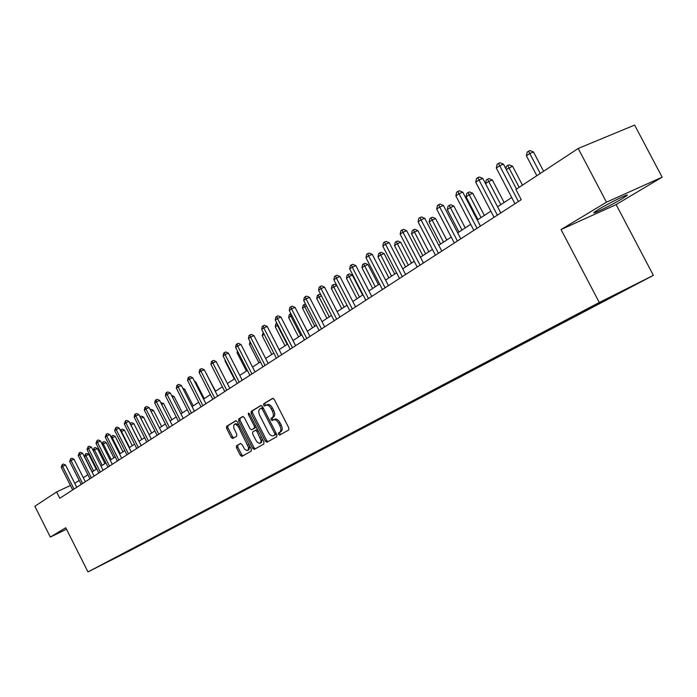 <?xml version="1.0" encoding="UTF-8"?>
<svg xmlns="http://www.w3.org/2000/svg" width="697" height="697" viewBox="0 0 697 697"><rect width="100%" height="100%" fill="white"/><g stroke="black" fill="none" stroke-linecap="round" stroke-linejoin="round"><path stroke-width="1.05" d="M278.478 434.327L279.628 435.085L288.75 429.944L288.802 427.871L274.252 399.433L272.605 398.362L263.64 403.807L263.614 405.253L264.747 406.002L265.958 405.271C267.735 404.652 269.469 405.793 271.159 408.695L272.37 411.047C273.764 414.192 273.712 416.397 272.231 417.66L271.072 418.348L271.037 419.786L272.187 420.535L273.381 419.838C275.176 419.219 276.927 420.369 278.634 423.297L279.837 425.658C281.231 428.803 281.179 430.99 279.68 432.236L278.512 432.898L278.478 434.327M273.607 419.733L274.696 419.211C276.517 418.575 278.269 419.725 279.976 422.652L281.179 425.004C282.573 428.15 282.52 430.337 281.022 431.582L279.854 432.245L279.819 433.673L280.708 434.475M273.015 398.301L264.982 403.171L264.956 404.617L265.749 405.393M266.228 405.149L267.308 404.635C269.086 404.007 270.819 405.149 272.51 408.059L273.712 410.411C275.106 413.548 275.062 415.752 273.572 417.024L272.414 417.703L272.388 419.141L273.224 419.934M622.133 198.741L626.952 195.561C630.898 192.355 609.518 202.766 598.793 209.283L594.184 212.35C590.481 215.425 611.356 205.258 622.133 198.741M236.492 445.775L236.475 447.735L240.352 455.324L241.894 456.387L251.242 451.107L251.268 449.138L237.311 421.781L235.769 420.735L226.569 426.32L226.569 428.289L231.23 437.446L232.763 438.491L236.71 436.165L236.719 434.196L233.704 427.723L233.87 424.935L234.706 424.194L235.891 424.281L238.348 426.669L248.541 447.457L248.289 449.757L246.886 450.541L244.621 449.164L241.998 444.547L240.448 443.484L236.492 445.775L237.799 445.148L237.79 447.099L241.659 454.688L242.922 455.803M65.771 527.768L50.323 537.073L34.85 506.257L56.588 491.943L59.776 498.285L521.243 199.699L515.902 189.488L578.205 148.461L606.477 202.191L561.05 229.54L599.281 302.481L87.97 571.923L65.771 527.768M265.33 441.166L266.951 442.247L276.814 436.679L276.857 434.64L262.499 406.543L260.887 405.48L251.181 411.369L251.155 413.408L265.33 441.166L266.663 440.521L267.979 441.663M263.858 443.989L254.257 449.408L252.671 448.345L238.696 420.944L238.705 418.949L242.722 416.51L244.298 417.555L250.005 428.725L251.582 429.788L254.309 428.185L254.335 426.172L248.367 414.488L248.393 413.068L249.5 413.8L263.893 441.985L263.858 443.989M599.281 302.481L653.377 275.359L129.747 550.752L87.97 571.923M133.223 548.705L612.585 296.565L632.728 285.84L610.528 296.966L576.663 314.669M133.249 548.757L107.599 561.747L576.637 314.817M160.319 534.024L160.754 534.198M170.129 528.849L170.582 529.032M180.174 523.552L180.636 523.735M190.464 518.124L190.934 518.315M201.006 512.565L201.485 512.765M211.801 506.876L212.297 507.076M248.881 449.8L249.709 446.071M282.755 469.586L283.191 469.769M290.666 465.422L291.102 465.605M295.685 462.782L296.12 462.974M303.814 458.504L304.249 458.687M308.963 455.786L309.398 455.977M317.309 451.395L317.754 451.586M322.606 448.607L323.051 448.798M331.18 444.076L331.633 444.277M336.625 441.218L337.078 441.419M345.442 436.557L345.912 436.766M351.053 433.621L351.506 433.822M360.114 428.821L360.593 429.038M365.899 425.806L366.352 426.006M375.204 420.866L375.709 421.084M381.172 417.756L381.634 417.965M390.747 412.668L391.27 412.903M396.907 409.47L397.377 409.688M406.76 404.225L407.292 404.469M413.112 400.941L413.582 401.158M423.253 395.521L423.802 395.774M429.814 392.141L430.293 392.367M440.26 386.547L440.826 386.818M447.038 383.071L447.518 383.298M457.79 377.295L458.391 377.582M464.803 373.714L465.291 373.949M475.894 367.755L476.504 368.042M483.134 364.061L483.631 364.296M494.591 357.901L495.21 358.197M502.075 354.085L502.572 354.329M513.907 347.725L514.534 348.03M521.635 343.787L522.14 344.03M533.876 337.209L534.512 337.522M541.857 333.131L542.371 333.384M554.673 326.257L555.161 326.658M562.767 322.11L563.289 322.38M576.01 315.149L576.524 315.41M584.4 310.705L584.94 310.984M598.122 303.5L598.645 303.77M606.834 298.908L607.366 299.179M561.05 229.54L616.122 204.587L662.15 177.169L606.477 202.191M662.15 177.169L634.627 125.077L578.205 148.461M50.323 537.073L66.503 529.232M616.122 204.587L653.377 275.359M70.441 485.469L56.588 491.943M511.729 197.521L497.58 206.774M490.854 211.174L477.297 220.043M470.702 224.347L457.702 232.859M451.238 237.085L438.753 245.248M432.419 249.395L420.439 257.228M414.218 261.297L402.709 268.824M396.602 272.815L385.537 280.055M379.543 283.975L368.913 290.928M363.024 294.779L352.795 301.47M347.01 305.251L337.165 311.69M331.484 315.41L322.005 321.605M316.421 325.255L307.299 331.223M301.801 334.821L293.01 340.572M287.608 344.109L279.131 349.65M273.816 353.126L265.644 358.467M260.408 361.891L252.532 367.049M247.383 370.412L239.785 375.387M234.706 378.706L227.379 383.498M222.378 386.765L215.295 391.4M210.381 394.615L203.541 399.085M198.697 402.256L192.093 406.578M187.31 409.705L180.932 413.879M176.228 416.954L170.059 420.988M165.416 424.029L159.456 427.923M154.873 430.92L149.114 434.684M144.601 437.638L139.025 441.288M134.573 444.198L129.18 447.727M124.789 450.602L119.57 454.008M115.232 456.849L110.187 460.151M105.909 462.947L101.021 466.145M96.796 468.907L92.065 472M87.892 474.727L83.318 477.724M79.197 480.416L74.762 483.317M603.585 300.625L603.855 301.156M581.394 312.212L581.707 312.814M560.013 323.495L560.31 324.07M539.339 334.403L539.626 334.952M519.352 344.954L519.622 345.477M500.01 355.156L500.263 355.662M481.278 365.036L481.522 365.516M463.13 374.594L463.374 375.064M445.54 383.855L445.784 384.326M428.481 392.838L428.725 393.3M411.944 401.55L412.171 402.003M395.887 410.01L396.114 410.455M380.292 418.217L380.518 418.662M261.288 405.419L252.514 410.742L252.488 412.772L266.663 440.521M274.766 435.015L274.801 433.595L262.211 408.956L261.079 408.215L259.868 408.947C258.421 410.219 258.387 412.397 259.763 415.499L268.328 432.262C270.027 435.172 271.76 436.322 273.538 435.712L276.108 434.37L276.352 433.647M263.118 407.754L261.14 408.189M274.696 435.155L276.108 434.37M243.122 416.449L240.038 418.322L240.021 420.317L253.987 447.701L255.285 448.833M252.845 429.178L255.633 427.549L255.965 426.459M255.93 440.321L257.367 442.316L259.354 443.362L260.8 442.551L261.114 440.67L257.001 431.399L255.407 430.337L252.689 431.931L252.662 433.926L255.93 440.321M261.375 442.612L262.203 438.683M257.768 429.997L256.74 429.692L255.477 430.302M240.77 443.423L237.799 445.148M238.984 425.057L235.786 423.671L234.619 424.229M236.144 420.683L227.884 425.693L227.884 427.662L232.545 436.81L233.739 437.916M543.599 171.244L533.493 151.99L529.798 153.497L526.401 155.814L536.829 175.705M540.253 173.448L528.544 151.179L530.025 150.578L533.493 151.99M526.401 155.814L527.185 152.103L528.544 151.179M516.521 189.079L503.504 164.187L499.688 165.738L518.411 201.529M496.316 168.055L497.109 164.3L498.46 163.368L499.688 165.738L496.316 168.055L514.987 203.751M498.46 163.368L499.984 162.75L503.504 164.187M522.471 185.158L512.565 166.226L506.283 169.502M519.152 187.345L507.686 165.433L509.158 164.832L512.565 166.226M505.865 168.718L506.371 166.33L507.686 165.433M504.114 202.496L492.335 179.974L488.693 181.481L485.513 183.642L497.597 206.765M500.803 204.665L487.534 179.199L488.998 178.598L492.335 179.974M485.513 183.642L486.271 180.07L487.534 179.199M500.794 212.925L482.777 178.423L478.987 179.974L497.353 215.155M475.737 182.213L476.513 178.519L477.811 177.622L478.987 179.974L475.737 182.213L494.051 217.29M477.811 177.622L479.327 177.003L482.777 178.423M480.451 226.089L462.764 192.172L459.001 193.722L477.036 228.302M455.864 195.883L456.622 192.259L457.877 191.387L459.001 193.722L455.864 195.883L473.838 230.367M457.877 191.387L459.384 190.769L462.764 192.172M484.354 215.425L472.793 193.261L469.168 194.768L466.101 196.859L477.959 219.599M481.061 217.577L468.062 192.511L469.517 191.91L472.793 193.261M466.101 196.859L466.833 193.348L468.062 192.511M465.248 227.919L453.886 206.12L450.288 207.619L447.326 209.64L458.974 232.023M461.972 230.062L449.225 205.38L450.671 204.779L453.886 206.12M447.326 209.64L448.04 206.19L449.225 205.38M446.751 240.012L435.59 218.553L432.027 220.052L429.152 222.012L440.6 244.037M443.51 242.138L431.007 217.83L432.436 217.237L435.59 218.553M429.152 222.012L429.857 218.614L431.007 217.83M460.795 238.81L443.431 205.449L439.702 207L457.398 241.005M436.67 209.083L437.411 205.519L438.622 204.683L439.702 207L436.67 209.083L454.313 243M438.622 204.683L440.112 204.064L443.431 205.449M441.802 251.103L424.743 218.283L421.04 219.834L438.422 253.29M418.104 221.846L418.836 218.344L420.003 217.542L421.04 219.834L418.104 221.846L435.442 255.215M420.003 217.542L421.485 216.924L424.743 218.283M423.428 262.987L406.665 230.698L402.997 232.24L420.073 265.156M400.156 234.192L400.871 230.751L402.003 229.966L402.997 232.24L400.156 234.192L417.189 267.029M402.003 229.966L403.476 229.357L406.665 230.698M405.645 274.496L389.179 242.713L385.528 244.255L402.317 276.648M382.784 246.137L383.481 242.756L384.578 241.998L385.528 244.255L382.784 246.137L399.52 278.46M384.578 241.998L386.033 241.389L389.179 242.713M388.429 285.631L372.242 254.344L368.626 255.877L385.119 287.774M365.969 257.707L366.648 254.379L367.711 253.647L368.626 255.877L365.969 257.707L382.418 289.525M367.711 253.647L369.157 253.037L372.242 254.344M371.754 296.425L355.836 265.609L352.246 267.143L368.469 298.551M349.667 268.911L350.338 265.644L351.366 264.93L352.246 267.143L349.667 268.911L365.847 300.241M351.366 264.93L352.804 264.32L355.836 265.609M355.592 306.88L339.936 276.535L336.372 278.059L352.333 308.989M333.872 279.776L334.534 276.561L335.527 275.864L336.372 278.059L333.872 279.776L349.789 310.635M335.527 275.864L336.956 275.263L339.936 276.535M339.918 317.022L324.514 287.129L320.986 288.645L336.677 319.121M318.555 290.309L319.2 287.138L320.176 286.476L320.986 288.645L318.555 290.309L334.22 320.716M320.176 286.476L321.587 285.866L324.514 287.129M324.715 326.858L309.555 297.401L306.053 298.908L321.5 328.94M303.7 300.529L304.336 297.41L305.269 296.756L306.053 298.908L303.7 300.529L319.113 330.491M305.269 296.756L306.671 296.155L309.555 297.401M309.956 336.407L295.031 307.368L291.564 308.876L306.767 338.472M289.281 310.444L289.9 307.377L290.815 306.741L291.564 308.876L289.281 310.444L304.45 339.97M290.815 306.741L292.2 306.14L295.031 307.368M295.633 345.677L280.935 317.057L277.493 318.555L292.461 347.725M275.271 320.08L275.881 317.048L276.77 316.438L277.493 318.555L275.271 320.08L290.213 349.188M276.77 316.438L278.147 315.846L280.935 317.057M281.71 354.686L267.239 326.457L263.823 327.956L278.573 356.716M261.671 329.437L262.272 326.449L263.135 325.856L263.823 327.956L261.671 329.437L276.378 358.136M263.135 325.856L264.494 325.264L267.239 326.457M268.188 363.433L253.935 335.606L250.545 337.087L265.069 365.455M248.454 338.524L249.038 335.588L249.875 335.013L250.545 337.087L248.454 338.524L262.943 366.831M249.875 335.013L251.234 334.421L253.935 335.606M255.041 371.945L240.996 344.492L237.633 345.965L251.939 373.949M235.595 347.367L236.178 344.466L236.989 343.909L237.633 345.965L235.595 347.367L249.875 375.282M236.989 343.909L238.33 343.316L240.996 344.492M242.251 380.222L228.407 353.135L225.079 354.599L239.176 382.209M223.092 355.967L223.667 353.109L224.451 352.56L225.079 354.599L223.092 355.967L237.163 383.507M224.451 352.56L225.793 351.976L228.407 353.135M229.81 388.273L216.166 361.543L212.855 363.006L226.76 390.242M210.93 364.331L211.487 361.516L212.263 360.985L212.855 363.006L210.93 364.331L224.8 391.514M212.263 360.985L213.587 360.401L216.166 361.543M217.699 396.105L204.247 369.724L200.971 371.179L214.676 398.065M199.089 372.477L199.638 369.698L200.396 369.175L200.971 371.179L199.089 372.477L212.768 399.294M200.396 369.175L201.703 368.6L204.247 369.724M205.911 403.737L192.642 377.696L189.392 379.142L202.905 405.68M187.563 380.405L188.103 377.661L188.835 377.155L189.392 379.142L187.563 380.405L201.05 406.882M188.835 377.155L190.133 376.58L192.642 377.696M194.419 411.169L181.342 385.458L178.118 386.896L191.44 413.094M176.332 388.124L176.864 385.424L177.578 384.927L178.118 386.896L176.332 388.124L189.636 414.262M177.578 384.927L178.868 384.352L181.342 385.458M428.855 251.722L417.886 230.594L414.34 232.092L411.552 233.983L422.809 255.677M425.623 253.83L413.365 229.888L414.776 229.296L417.886 230.594M411.552 233.983L412.249 230.646L413.365 229.888M411.518 263.065L400.731 242.26L397.212 243.75L394.511 245.588L405.584 266.942M408.303 265.165L396.271 241.571L397.673 240.97L400.731 242.26M394.511 245.588L395.19 242.303L396.271 241.571M394.711 274.052L384.099 253.569L380.606 255.05L377.992 256.836L388.882 277.868M391.522 276.134L379.708 252.889L381.102 252.297L384.099 253.569M377.992 256.836L378.663 253.603L379.708 252.889M378.419 284.707L367.981 264.529L364.514 266.01L361.978 267.735L372.686 288.453M375.247 286.781L363.642 263.867L365.028 263.274L367.981 264.529M361.978 267.735L362.632 264.555L363.642 263.867M362.614 295.049L352.342 275.158L348.901 276.639L346.444 278.312L356.977 298.734M359.469 297.105L348.064 274.513L349.441 273.921L352.342 275.158M346.444 278.312L347.08 275.184L348.064 274.513M344.152 307.124L333.75 286.955L331.363 288.575L341.739 308.701M336.878 285.604L333.75 286.955L332.948 284.846L334.307 284.254L336.721 285.291M331.363 288.575L331.99 285.491L332.948 284.846M329.28 316.847L319.034 296.966L316.717 298.543L326.937 318.381M321.448 295.92L319.034 296.966L318.268 294.875L319.618 294.291L320.89 294.84M316.717 298.543L317.335 295.511L318.268 294.875M314.835 326.301L304.746 306.697L302.498 308.222L312.552 327.79M306.48 305.939L304.746 306.697L304.005 304.624L305.547 304.127M302.498 308.222L303.108 305.234L304.005 304.624M300.799 335.475L290.867 316.142L288.68 317.632L298.586 336.93M291.965 315.663L290.867 316.142L290.144 314.086L290.963 313.728M288.68 317.632L289.272 314.687L290.144 314.086M287.155 344.405L277.371 325.333L275.237 326.78L285.003 345.808M277.859 325.116L277.371 325.333L276.883 323.208M275.237 326.78L275.82 323.878L276.674 323.295M264.172 334.316L262.168 335.675L271.786 354.451M262.168 335.675L263.231 332.478M250.911 343.342L249.456 344.335L258.935 362.858M249.456 344.335L250.005 341.574M238.025 352.116L237.085 352.76L246.424 371.039M237.085 352.76L237.442 350.966M225.488 360.645L225.035 360.959L234.253 379.002M225.035 360.959L225.201 360.096M215.565 391.226L206.539 374.219M206.364 373.888L206.826 374.089M204.238 398.632L195.613 381.712L194.864 382.052M194.419 381.181L195.613 381.712M193.191 405.863L184.679 389.153L183.494 389.684M182.788 388.299L184.679 389.153M182.414 412.912L174.015 396.401L172.412 397.124M171.54 395.399L174.015 396.401M171.898 419.786L163.612 403.476L161.617 404.373M160.754 402.674L163.612 403.476M161.643 426.494L153.462 410.376L151.092 411.448M150.238 409.766L151.171 409.339L153.462 410.376M151.632 433.037L143.556 417.111L140.829 418.348M139.992 416.701L141.291 416.092L143.556 417.111M140.088 416.632L140.219 417.137M141.857 439.432L133.876 423.689L130.818 425.092M139.095 441.236L130.888 425.048L130.452 423.218L131.646 422.678L133.876 423.689M130.017 423.515L130.452 423.218M132.308 445.679L124.432 430.119L121.078 431.722M129.572 447.474L121.461 431.46L121.043 429.648L122.228 429.117L124.432 430.119M120.389 430.354L121.043 429.648M122.977 451.778L115.197 436.392L111.572 438.195M120.259 453.555L112.252 437.733L111.842 435.939L113.019 435.398L115.197 436.392M111.084 437.237L111.842 435.939M183.233 418.409L170.329 393.021L167.132 394.458L180.279 420.317M165.398 395.652L165.921 392.977L166.609 392.498L167.132 394.458L165.398 395.652L178.51 421.458M166.609 392.498L167.89 391.932L170.329 393.021M172.325 425.458L159.596 400.4L156.424 401.82L169.388 427.357M154.734 402.979L155.248 400.348L155.919 399.886L156.424 401.82L154.734 402.979L167.672 428.472M155.919 399.886L157.191 399.311L159.596 400.4M161.695 432.34L149.132 407.588L145.978 409L158.785 434.222M144.331 410.132L144.845 407.536L145.499 407.083L145.978 409L144.331 410.132L157.104 435.311M145.499 407.083L146.762 406.517L149.132 407.588M151.327 439.049L138.921 414.593L135.802 416.004L148.435 440.922M134.19 417.111L134.695 414.541L135.34 414.096L135.802 416.004L134.19 417.111L146.797 441.976M135.34 414.096L136.586 413.539L138.921 414.593M141.212 445.601L128.962 421.432L125.869 422.835L138.337 447.457M124.301 423.915L125.416 420.944L125.869 422.835L124.301 423.915L136.743 448.485M125.416 420.944L126.662 420.387L128.962 421.432M131.332 451.987L119.248 428.106L116.172 429.5L128.492 453.825M114.648 430.554L115.746 427.627L116.172 429.5L114.648 430.554L126.932 454.836M115.746 427.627L116.974 427.069L119.248 428.106M121.696 458.225L109.76 434.623L106.711 436.008L118.873 460.046M105.221 437.036L106.292 434.153L106.711 436.008L105.221 437.036L117.349 461.031M106.292 434.153L107.512 433.595L109.76 434.623M112.287 464.307L100.499 440.983L97.475 442.36L109.481 466.127M96.012 443.362L97.075 440.521L97.475 442.36L96.012 443.362L108 467.086M97.075 440.521L98.277 439.973L100.499 440.983M103.095 470.257L91.455 447.195L88.449 448.563L100.316 472.061M87.029 449.548L88.057 446.742L88.449 448.563L87.029 449.548L98.861 472.993M88.057 446.742L89.26 446.193L91.455 447.195M113.864 457.737L106.171 442.525L102.285 444.52M111.163 459.506L103.252 443.858L102.86 442.072L104.027 441.541L106.171 442.525M101.997 443.954L102.86 442.072M94.121 476.068L82.612 453.268L79.632 454.627L91.351 477.854M78.238 455.585L79.258 452.815L79.632 454.627L78.238 455.585L89.939 478.769M79.258 452.815L80.451 452.275L82.612 453.268M104.951 463.566L97.353 448.519L93.215 450.689M102.276 465.326L94.461 449.844L94.069 448.075L95.228 447.552L97.353 448.519M93.119 450.506L94.069 448.075M85.339 481.749L73.978 459.201L71.024 460.551L82.594 483.518M69.656 461.492L70.658 458.757L71.024 460.551L69.656 461.492L81.218 484.415M70.658 458.757L71.835 458.217L73.978 459.201M96.247 469.264L88.728 454.383L85.853 455.699L84.494 456.631L92.204 471.904M93.581 471.006L85.853 455.699L85.487 453.947L86.637 453.425L88.728 454.383M84.494 456.631L85.487 453.947M76.766 487.299L65.535 465.004L62.599 466.345L74.039 489.059M61.266 467.26L62.251 464.568L62.599 466.345L61.266 467.26L72.688 489.93M62.251 464.568L63.418 464.028L65.535 465.004M281.022 431.582L279.68 432.236M281.179 425.004L279.837 425.658M279.976 422.652L278.634 423.297M272.414 417.703L271.072 418.348M273.572 417.024L272.231 417.66M273.712 410.411L272.37 411.047M272.51 408.059L271.159 408.695M264.982 403.171L263.64 403.807M279.854 432.245L278.512 432.898M252.488 412.772L251.155 413.408M252.514 410.742L251.181 411.369M276.021 432.994L274.801 433.595M263.44 408.381L262.211 408.956M253.987 447.701L252.671 448.345M240.021 420.317L238.696 420.944M240.038 418.322L238.705 418.949M255.633 427.549L254.309 428.185M255.52 425.606L254.335 426.172M249.561 413.922L248.367 414.488M261.471 437.246L260.286 437.829M258.195 430.833L257.001 431.399M248.925 444.538L247.766 445.095M239.751 426.564L238.592 427.113M232.545 436.81L231.23 437.446M227.884 427.662L226.569 428.289M227.884 425.693L226.569 426.32M241.659 454.688L240.352 455.324M237.79 447.099L236.475 447.735M626.716 195.125L626.952 195.561M274.723 419.193L273.572 419.751M267.308 404.635L266.167 405.166M262.429 407.579L261.131 408.189M261.514 442.543L260.19 443.187M256.74 429.692L255.468 430.31M249.012 449.731L247.696 450.375"/></g></svg>
